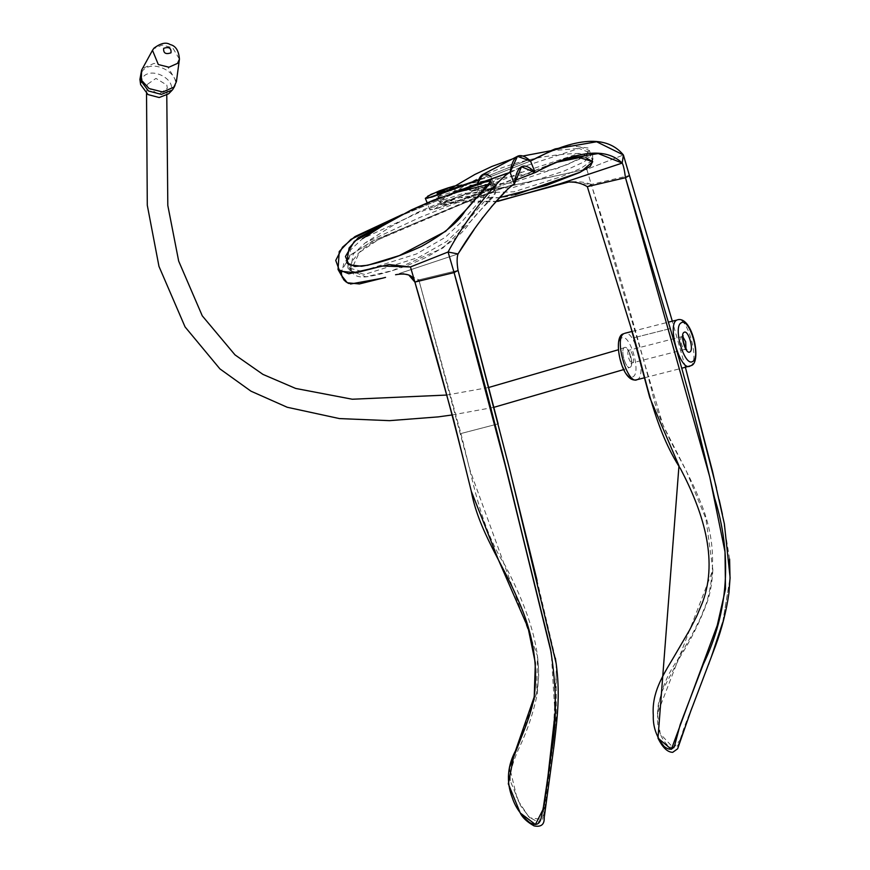 <?xml version="1.0" encoding="UTF-8"?>
<svg xmlns="http://www.w3.org/2000/svg" width="870" height="870" viewBox="0 0 870 870"><rect width="100%" height="100%" fill="white"/><g stroke="black" fill="none" stroke-linecap="round" stroke-linejoin="round"><path stroke-width="0.65" stroke-dasharray="4.35 3.26" d="M364.573 274.42L350.36 270.766L353.242 254.083L365.259 242.828L419.96 217.402L491.615 188.92L495.291 188.899L464.167 224.71L446.93 241.316L418.774 257.368L364.573 274.42M361.518 271.32L347.63 267.677L350.349 250.136L362.464 238.674L417.959 212.954L490.549 184.027L494.53 184.027L462.96 220.447L445.19 237.401L416.425 253.975L361.518 271.32M519.705 167.899L579.007 148.422L592.557 153.827L584.357 161.733L563.836 171.151L512.506 187.757L461.568 188.91L437.762 196.74L436.664 197.914L445.973 195.902L465.678 189.268L519.705 167.899L521.173 172.564L579.202 153.424L592.698 158.764L592.557 153.827M592.209 160.461L581.019 168.28L561.063 176.751L513.789 191.824L463.83 193.292L440.568 200.883L439.491 202.036L448.735 199.959L468.397 193.238L521.173 172.564M630.141 367.26C634.589 365.411 628.531 344.683 624.388 347.598C619.929 349.446 625.998 370.174 630.141 367.26C625.998 370.174 619.929 349.446 624.388 347.598C628.531 344.683 634.589 365.411 630.141 367.26L623.681 369.587M166.801 85.053L167.355 88.251L158.688 94.319L147.824 87.663L147.269 84.444L155.947 78.398L166.801 85.053M168.649 93.797L169.084 93.318C179.97 81.878 152.141 65.087 142.702 77.397L140.614 84.575M624.388 347.598L618.352 349.762M397.731 217.021L460.121 191.226L397.731 217.021M508.95 172.728L470.017 186.376M449.409 194.478L402.723 214.335L449.409 194.478M492.409 192.585C502.588 190.867 483.415 204.863 469.778 222.524C463.612 232.921 449.322 244.416 426.887 256.998C404.594 267.405 384.681 273.974 367.129 276.714C348.239 279.379 348.098 264.23 354.699 258.064C358.962 251.604 366.303 245.731 376.71 240.479C398.21 229.756 463.688 202.514 492.409 192.585M512.811 184.962L511.962 185.604M510.886 186.484L505.72 191.237M491.278 206.929L482.959 217.304M481.719 218.968L474.052 229.669M402.984 273.756L399.373 273.484L458.022 253.953L395.546 274.746M470.322 186.267L477.467 183.972L480.958 195.946L514.333 184.092L474.139 198.186L372.186 241.24L350.632 255.008L340.888 272.005M342.432 277.824L343.487 279.411M344.661 280.749L345.466 281.499M348.783 283.489L350.523 284.012M382.92 278.128L385.54 277.399M414.892 282.076L418.84 279.89L414.892 282.076L418.84 279.89L458.044 270.396L418.84 279.89L408.748 274.974M477.467 183.972L480.958 195.946L486.471 185.321L495.606 187.844L434.326 209.3L443.298 202.743L495.9 201.601M341.344 275.279L343.78 263.208L351.175 254.497L374.535 240.098L480.958 195.946C483.296 184.56 488.179 181.852 495.606 187.844L514.736 180.471M526.339 724.569L536.681 692.379L537.475 655.926L470.322 471.116L418.84 279.89L458.044 270.396M466.994 201.905L378.352 239.631L359.299 252.507L350.969 270.711L365.911 276.812L392.522 270.57L442.873 248.048L471.66 220.36L495.824 192.411L488.603 193.76L466.994 201.905M478.674 179.698L529.003 159.58L478.674 179.698M550.036 151.043L575.364 145.246L589.501 150.553L579.692 159.069L555.821 168.998L454.444 186.006L512.006 183.015L567.903 164.343L587.141 154.425L588.033 147.987L570.492 145.736L544.098 153.24M515.127 194.793C488.374 201.818 473.16 195.01 465.841 196.555C455.227 198.316 447.582 200.752 442.873 203.863C438.904 206.625 446.114 204.798 464.504 198.393L554.571 162.701L492.681 187.692L458.979 200.328L441.59 205.081L447.028 201.699L459.153 197.697L499.51 197.631M581.649 157.155L585.793 157.568M542.956 168.28L546.719 166.366M550.634 164.484L563.477 159.167M535.191 172.554L495.606 187.844L490.843 176.566L478.522 180.123M587.315 186.648L591.263 184.462L568.708 182.026C578.017 181.199 585.532 182.015 591.263 184.462L586.837 169.324L623.399 154.969L586.837 169.324L591.263 184.462L587.315 186.648L591.263 184.462L629.423 175.533M497.694 201.383L450.029 200.807L436.098 205.69L429.867 209.942L438.415 208.115L495.606 187.844L490.843 176.566L530.493 161.026L490.843 176.566L478.522 180.112M439.219 190.911L490.93 190.041L585.88 169.28L493.921 189.703L443.678 189.54M482.622 174.598L490.843 176.566M556.202 663.658L556.278 717.674L542.608 819.464L529.776 817.811L520.619 805.729L510.233 780.781L509.711 767.731L517.356 799.563L528.916 817.039L538.312 822.193L543.652 815.136L552.526 747.885L556.604 666.811M555.375 658.111L537.094 580.551M507.406 460.404L498.129 423.864L460.904 433.543C472.606 478.272 479.685 525.817 505.394 565.968C526.578 606.423 545.088 654.131 536.312 694.119L509.896 766.568M418.84 279.89L460.904 433.543L498.129 423.864M554.995 714.02L551.265 652.815M670.27 328.577L634.067 337.701L670.27 328.577M708.702 664.169L684.462 726.602L679.372 741.805C677.523 748.265 673.75 749.592 668.051 745.797C660.721 738.13 657.22 728.853 657.535 717.967C658.079 697.512 664.8 678.1 677.708 659.732L693.455 632.055L700.535 617.82L706.516 603.03C716.586 567.61 714.118 532.864 699.11 498.793C684.614 462.122 659.634 429.704 651.934 390.967C633.012 319.692 612.784 250.854 591.263 184.462L662.951 424.973L686.332 471.029L705.94 518.792L712.867 569.817L657.448 713.563L660.199 733.791L673.5 747.993L679.829 740.348L708.18 665.583L722.698 622.42L730.093 577.484M685.386 367.303L672.314 321.237L685.386 367.303M708.952 663.484L711.812 655.567M722.611 622.724L730.05 578.833M729.593 559.073L722.415 514.42M719.175 499.75L716.423 487.755M491.615 188.92L490.549 184.027M682.972 336.962L681.754 336.766C678.926 337.941 682.776 351.099 685.397 349.24L685.951 348.598M632.479 362.801C635.307 361.626 631.457 348.468 628.836 350.327C626.008 351.491 629.847 364.65 632.479 362.801L631.033 363.725C633.023 365.672 628.292 347.304 627.542 350.099L628.836 350.327M686.691 349.468L685.397 349.24M689.529 366.248L690.28 365.944C700.676 361.648 686.528 313.265 676.871 320.073M636.601 379.798L637.362 379.494C647.758 375.198 633.61 326.815 623.953 333.623M621.604 338.082C612.839 341.703 624.769 382.517 632.925 376.775C641.69 373.154 629.76 332.34 621.604 338.082M152.489 50.308L153.479 48.872L162.081 45.066L172.684 47.741L179.437 59.16M176.414 81.617L167.703 66.849L153.99 63.39L142.865 68.317L141.592 70.165M139.907 79.42L142.31 71.123C153.218 56.898 185.364 76.299 172.782 89.523M350.36 270.766L347.63 267.677M495.291 188.899L494.53 184.027M492.811 188.638C455.488 195.565 427.268 207.506 414.033 214.183L391.848 226.113L365.259 242.828M488.864 184.342L491.811 183.733M436.664 197.914L439.491 202.036M579.202 153.424C551.993 154.197 526.132 159.036 501.62 167.943C480.414 175.675 456.141 190.258 440.568 200.883M437.762 196.74L445.57 191.585M512.43 158.96L523.185 155.969M550.231 150.847L579.007 148.422M682.526 336.462L629.032 350.24M644.898 377.678L681.656 368.26M632.131 331.426L668.388 322.139M685.19 349.327L632.272 362.877M493.888 407.323L452.269 414.946M166.779 95.319L167.355 88.251M446.68 395.056L488.755 387.465M146.53 93.579L147.269 84.444M474.139 198.186L513.159 184.516M350.969 270.711L346.662 262.675M495.824 192.411L490.995 180.938M589.501 150.553L592.633 161.602M437.121 193.466L441.59 205.081M429.867 209.942L427.148 202.732M521.489 166.735L486.471 185.321M510.233 780.781L510.179 775.605C511.701 766.329 514.931 756.541 519.868 746.275C527.459 730.321 533.277 712.867 537.301 693.912L538.824 673.391L537.475 655.926M712.867 569.817C712.051 583.335 710.137 594.166 707.125 602.323C700.056 621.419 691.074 639.591 680.177 656.828L662.005 691.356L658.351 704.015L657.448 713.563"/><path stroke-width="1.3" d="M592.698 158.764L592.209 160.461M139.907 79.42L140.614 84.575L148.009 94.58L159.188 97.527L168.649 93.797L172.282 90.067L161.352 94.373L148.444 90.969L139.907 79.42L141.592 70.165L141.321 80.04L149.118 88.555L162.831 92.013L173.946 87.087L176.414 81.617L172.782 89.523M487.678 181.036C497.346 179.546 478.826 193.336 464.754 211.54C458.153 222.307 443.7 233.943 421.395 246.427C399.156 256.65 379.222 263.262 361.583 266.274L348.913 264.752L345.444 256.509L354.329 241.36L397.731 217.021L358.32 237.662L349.098 248.004L346.662 262.675L354.775 266.47L367.684 265.274L399.384 255.573L445.614 231.355L469.234 206.397L490.995 180.938L483.328 182.385L460.121 191.226L487.678 181.036M408.759 274.974L402.984 273.756L408.748 274.974L414.892 282.076C434.902 349.316 453.683 418.948 471.225 490.995C478.38 530.037 502.349 563.01 517.737 599.18C533.169 633.023 538.563 666.148 533.908 698.566C530.482 715.988 523.066 733.334 516.486 748.961C507.308 765.274 505.97 781.706 512.473 798.258C515.475 807.316 521.152 815.386 529.536 822.465C535.637 826.032 539.487 824.662 541.086 818.355L543.946 804.38L551.123 753.801C557.061 722.644 556.811 687.441 550.373 648.193L520.184 525.817C500.576 443.559 478.543 359.147 454.096 272.582L448.072 252.006C468.31 214.118 501.718 175.631 510.103 172.325C501.718 175.631 468.31 214.118 448.072 252.006L410.466 266.938L414.892 282.076L454.096 272.582L448.072 252.006L410.466 266.938L389.042 264.578L348.826 273.778L338.038 269.483L339.224 251.55L350.914 239.37L402.723 214.335L355.047 236.531L342.519 247.189L335.744 260.413L339.626 271.092L355.852 272.832L382.093 266.046L410.466 266.938L414.892 282.076L454.096 272.582L458.044 270.396C456.826 262.827 456.826 257.346 458.022 253.953C477.945 220.11 507.699 186.593 514.333 184.092L512.811 184.962M623.399 154.969L622.202 163.082C605.944 147.193 576.94 150.347 535.191 172.554L521.489 166.735L514.333 184.092L510.103 172.325C512.898 154.871 519.694 151.108 530.493 161.026L535.191 172.554L530.493 161.026L555.212 148.9L596.635 141.767L623.399 154.969L629.423 175.533L625.476 177.719L587.315 186.648L625.476 177.719L629.423 175.533L672.314 321.237L623.399 154.969C606.966 134.937 575.994 136.96 530.493 161.026L517.443 156.339L510.103 172.325L470.017 186.376L449.409 194.478L470.322 186.267M511.962 185.604L510.886 186.484M505.72 191.237L491.278 206.929M482.959 217.304L481.719 218.968M474.052 229.669L458.022 253.953L448.072 252.006M340.888 272.005L342.432 277.824M343.487 279.411L344.661 280.749M345.466 281.499L348.783 283.489M350.523 284.012L382.92 278.128M385.54 277.399L359.386 283.946L347.293 282.783L341.344 275.279L338.038 269.483M551.265 652.815L505.231 465.461L454.096 272.582L414.892 282.076C413.38 275.181 406.932 272.734 395.546 274.746M498.129 423.864L458.044 270.396L454.096 272.582L458.044 270.396C456.826 262.827 456.826 257.346 458.022 253.953M447.952 187.909L454.444 186.006L442.384 190.117L437.121 193.466L450.312 190.084L478.674 179.698L439.111 193.347L447.952 187.909L439.219 190.911L427.735 196.152L427.083 198.316L478.522 180.123M555.212 148.9L550.036 151.043M499.51 197.631L546.414 185.397L579.398 172.608L590.306 166.3L592.633 161.602L578.245 157.231L554.571 162.701L581.649 157.155M563.477 159.167L598.277 153.555L622.202 163.082L563.532 182.624L568.708 182.026C575.353 181.71 581.562 183.244 587.315 186.648L634.067 337.701C646.649 381.941 654.686 428.964 680.634 468.973C701.807 509.428 718.827 557.975 702.688 602.029L696.642 616.362L689.475 630.25L673.456 657.655C662.375 676.218 651.641 693.02 653.305 715.347C652.848 726.711 656.458 737.097 664.158 746.493C670.15 751.147 673.913 749.809 675.446 742.48L680.188 724.656L703.21 664.484C728.766 611.501 732.344 554.745 714.531 497.912C701.818 441.351 687.072 384.91 670.27 328.577L625.476 177.719L709.757 476.945L725.004 551.852L725.493 589.099L717.261 625.378L671.357 749.309L657.981 738.108L678.97 465.809L649.781 397.666L630.652 326.631L587.315 186.648L625.476 177.719C624.486 170.031 623.388 165.148 622.202 163.082L559.704 183.885L497.694 201.383M585.793 157.568L592.698 161.787L580.594 172.042L515.127 194.793M514.736 180.471L535.191 172.554L542.956 168.28M546.719 166.366L550.634 164.484M495.9 201.601L568.708 182.026M629.423 175.533L625.476 177.719C624.486 170.031 623.388 165.148 622.202 163.082M586.837 169.324L585.88 169.28L586.837 169.324M443.678 189.54L430.911 194.391L425.332 198.327L431.857 197.088L478.522 180.112M535.191 172.554C523.74 161.015 516.791 164.865 514.333 184.092L510.103 172.325L477.467 183.972C479.74 174.022 484.198 171.553 490.843 176.566M477.51 183.755L482.622 174.598L517.443 156.339M556.604 666.811L555.375 658.111M537.094 580.551L507.406 460.404M509.896 766.568L526.339 724.569M414.892 282.076L453.64 419.818L471.301 491.289L498.466 559.954L528.036 627.672L535.333 662.962L534.234 696.837L513.898 755.367L508.308 783.794L520.227 812.95L535.409 824.488L543.054 809.426L547.806 777.595L554.995 714.02M458.044 270.396L509.776 469.822L556.202 663.658C559.856 692.161 558.149 711.486 554.19 744.492L544.207 817.691C544.511 824.553 541.129 827.294 534.06 825.891C527.079 821.954 522.468 817.637 520.227 812.95M657.981 738.108C662.581 747.547 667.497 752.289 672.727 752.322L677.643 748.787L690.552 711.682L715.705 645.399C721.98 628.39 726.396 610.903 728.962 592.927L730.093 577.484L724.373 523.903L712.53 471.333L685.386 367.303L716.423 487.755M708.702 664.169L708.952 663.484M711.812 655.567L722.611 622.724M730.05 578.833L729.593 559.073M722.415 514.42L719.175 499.75M685.951 348.598L685.69 341.834L682.972 336.962M684.092 332.318C679.644 334.156 685.701 354.884 689.845 351.969C694.293 350.121 688.235 329.393 684.092 332.318M668.388 322.139L676.871 320.073C666.474 324.369 680.623 372.751 690.28 365.944M681.308 322.792C672.543 326.413 684.472 367.227 692.629 361.485C701.394 357.864 689.464 317.05 681.308 322.792M644.898 377.678L636.601 379.798C621.397 383.616 612.219 336.527 623.181 333.928L623.953 333.623C613.546 337.919 627.694 386.302 637.362 379.494M177.523 63.39L168.921 67.207L158.318 64.532L152.489 50.308L153.968 48.176C160.722 43.13 166.116 41.923 170.139 44.555C175.675 45.784 178.774 50.656 179.437 59.16L177.523 63.39M163.647 48.361C163.266 53.157 165.724 54.636 171.009 52.798C171.39 48.002 168.932 46.523 163.647 48.361M362.464 238.674L382.082 226.113L411.379 209.909L433.423 200.198L455.88 192.466L488.864 184.342M445.57 191.585L474.966 174.413L491.811 166.485L512.43 158.96M523.185 155.969L550.231 150.847M685.19 349.327L686.691 349.468C686.256 351.469 681.373 337.582 683.2 335.842L682.526 336.462M681.656 368.26L691.052 365.639C702.057 363.073 692.759 315.864 677.621 319.769M624.703 333.319L632.131 331.426M623.681 369.587L493.888 407.323M452.269 414.946L438.175 416.893L389.532 420.656L339.43 418.579L287.241 407.269L250.962 391.174L219.914 368.88L185.071 326.924L158.971 266.394L147.291 205.276L146.53 93.579M446.68 395.056L352.263 399.232L295.669 388.444L262.936 374.383L235.009 354.884L202.264 315.832L178.676 261.098L167.812 205.483L166.779 95.319M179.437 59.16L176.414 81.617M152.489 50.308L141.592 70.165M488.755 387.465L618.352 349.762M427.148 202.732L425.332 198.338"/></g></svg>
